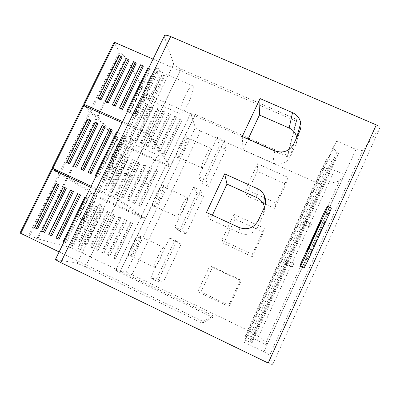 <?xml version="1.0" encoding="UTF-8"?>
<svg xmlns="http://www.w3.org/2000/svg" width="400" height="400" viewBox="0 0 400 400"><rect width="100%" height="100%" fill="white"/><g stroke="black" fill="none" stroke-linecap="round" stroke-linejoin="round"><path stroke-width="0.3" stroke-dasharray="2 1.5" d="M254.385 333.435L266.055 342.21L339.435 181.085L322.205 185.17L200.535 130.965C197.63 129.615 195.91 128.5 195.37 127.63L190.72 113.275L115.485 270.375L126.325 272.26L132.035 274.725L254.385 333.435L322.205 185.17M266.055 342.21L266.85 344.955L344.405 174.56L339.435 181.085M266.85 344.955L256.91 340.175L334.535 170.2L344.405 174.56M256.91 340.175L249.59 336.185L326.43 168.36L334.535 170.2M249.59 336.185L245.805 334.365L322.67 166.7L326.43 168.36M245.805 334.365L245.405 336.735L326.83 159.09L322.67 166.7M245.405 336.735L250.115 339.33L332.085 160.21L326.83 159.09M332.085 160.21L334.63 160.115L338.605 153.57L337.165 151.59L332.735 148.275L244.83 340.115L244.44 342.395L336.705 141.005L332.735 148.275M250.115 339.33L252.09 340.61L252.07 342.86L244.83 340.115M284.685 263.23L292.355 266.785L293.73 263.78L286.06 260.23L284.685 263.23L286.02 264.28L287.38 261.305L293.73 263.78M302.795 223.655L310.455 227.14L311.815 224.16L304.155 220.685L302.795 223.655L303.965 225.05L305.31 222.105L304.155 220.685M244.44 342.395L263.875 351.77L355.98 149.405L336.705 141.005M263.875 351.77L269.77 355.065L362.61 150.665L355.98 149.405M269.77 355.065L272.575 364.76L379.925 127.94L362.61 150.665M379.925 127.94C380.165 127.155 378.955 126.14 376.295 124.905M272.575 364.76L268.19 363.045M327.725 206.395L331.395 208.045L330.165 209.4L328.07 213.28L304.51 265.055L300.92 263.395M328.07 213.28L324.485 211.665M164.225 36.19L173.655 63.91C174.535 65.495 176.97 67.215 180.96 69.065L296.925 119.52L296.155 121.175L287.225 156.76L287.835 155.435L296.925 119.52M55.48 259.37L77.105 263.3L85.47 266.795L202.29 323.19L212.765 317.355L213.405 315.98L71.555 247.89L96.505 196.54L145.055 219.245L120.185 271.25M148.95 79.19C142.26 92.6 141.775 105.665 147.835 98.76C149.78 96.66 151.775 93.525 153.82 89.355C157.71 80.955 159.485 74.45 159.155 69.84C157.7 66.005 154.295 69.125 148.95 79.19M114.43 150.15C107.96 163.125 107.885 174.39 113.905 167.91C116.245 165.5 118.6 161.875 120.98 157.035C124.51 149.49 126.16 143.65 125.935 139.515C124.36 135.3 120.52 138.84 114.43 150.15M296.155 121.175L180.185 70.67L86.285 265.105L203.1 321.45L213.405 315.98M287.225 156.76L194.7 115.765L195.32 114.475L287.835 155.435M195.32 114.475C192.94 113.455 191.405 113.055 190.72 113.275M212.765 317.355L115.485 270.375M85.26 106.08L89.835 111.26L97.795 116.85L120.935 143.54L145.265 93.49L194.7 115.765L119.695 272.62M180.175 144.355C176.175 152.58 174.64 160.48 177.51 157.56C178.945 156.125 180.64 153.395 182.585 149.38C185.435 143.19 186.81 138.815 186.7 136.26C185.885 134.665 183.71 137.365 180.175 144.355M156.335 194.19C152.19 203.695 151.385 207.82 153.93 206.565C155.54 204.985 157.415 201.99 159.56 197.58C162.245 191.785 163.54 187.7 163.45 185.335C162.565 183.665 160.195 186.62 156.335 194.19M132.19 244.68C128.215 253.71 127.485 257.575 130 256.27C131.8 254.53 133.88 251.235 136.245 246.385C138.765 240.97 139.99 237.165 139.925 234.975C138.97 233.245 136.39 236.48 132.19 244.68M201.77 183.34L219.28 146.32L225.95 149.3L208.445 186.38L201.77 183.34L198.685 176.535L217.275 137.315L224.34 140.46L205.765 179.755L198.685 176.535M179.255 230.92L196.985 193.445L203.665 196.505L185.945 234.045L179.255 230.92L174.775 226.985L193.605 187.25L200.69 190.485L181.87 230.295L174.775 226.985M252.305 256.71L223.64 243.375L235 219.03L263.64 232.195L252.305 256.71L252.295 254.325L221.865 240.175L233.925 214.35L264.33 228.295L252.295 254.325M229.68 305.665L200.965 291.97L212.465 267.325L241.155 280.835L229.68 305.665L228.26 306.315L197.765 291.77L209.99 265.6L240.45 279.94L228.26 306.315M156.465 279.09L174.415 241.155L181.105 244.295L163.17 282.295L156.465 279.09L150.55 278.095L169.63 237.84L176.725 241.17L157.66 281.5L150.55 278.095M274.65 208.365L246.04 195.375L257.26 171.335L285.845 184.15L274.65 208.365L276.015 203.015L245.645 189.26L257.55 163.765L287.895 177.325L276.015 203.015M59.78 172.94L60.43 173.295L90.13 112.925L97.295 117.865L120.215 143.86L119.925 143.73L108.36 167.52L108.645 167.65L120.215 143.86M83.065 105.255L90.13 112.925M143.78 164.835L126.925 199.81L129.085 200.82L145.935 165.82L143.78 164.835L145.935 165.82M155.355 170.125L138.52 205.21L140.69 206.22L157.525 171.12L155.355 170.125L157.525 171.12M120.78 154.32L122.92 155.3L106.045 190.09L103.905 189.095L120.78 154.32L122.92 155.3M126.51 156.94L128.655 157.92L111.785 192.765L109.64 191.765L126.51 156.94L128.655 157.92M149.56 167.48L151.725 168.465L134.88 203.515L132.715 202.51L149.56 167.48L151.725 168.465M138.01 162.2L140.16 163.18L123.305 198.125L121.15 197.125L138.01 162.2L140.16 163.18M132.255 159.565L134.4 160.55L117.54 195.44L115.39 194.44L132.255 159.565L134.4 160.55M145.48 218.36L96.93 195.665L121.55 144.995L170.015 167.06L145.48 218.36L118.48 198.965L149.38 134.985L122.08 122.68M119.925 143.73L121.55 144.995M96.93 195.665L68.09 177.375L60.43 173.295M108.36 167.52L104.64 164.22L116.515 139.83M104.64 164.22L108.645 167.65M51.535 169.14L59.03 173.845L67.585 178.405L90.935 193.11L78.895 217.845L83.295 219.805L95.015 195.69L94.73 195.555L83.005 219.67L78.895 217.845M20.025 233.005L51.575 169.17M71.555 247.89L37.91 238.865L28.765 235.34L20.07 233.015M83.005 219.67L83.295 219.805M149.38 134.985L170.015 167.06M94.73 195.555L96.505 196.54M78.6 217.705L90.64 192.975M133.375 116.065L130.32 111.47L133.665 116.195L145.075 92.72L144.79 92.59L133.375 116.065L133.665 116.195M116.81 139.965L104.935 164.355M130.32 111.47L142.035 87.41L142.33 87.54L130.615 111.6M90.935 193.11L95.015 195.69M120.935 143.54L121.97 144.135L146.265 94.135M122.61 121.6L149.905 133.9L170.43 166.185L121.97 144.135M85.47 266.795L117.945 200.075L90.59 187.315M117.945 200.075L145.055 219.245M142.33 87.54L145.075 92.72M126.57 136.82L105.355 180.49L102.66 179.24L123.88 135.6L126.57 136.82L123.82 135.17L123.88 135.6M112.2 130.305L109.525 129.095L88.29 172.575M105.05 127.065L102.38 125.855L81.135 169.255M133.78 140.085L112.58 183.84L109.88 182.585L131.085 138.865L133.78 140.085L131.055 138.45L131.085 138.865M96.025 176.16L98.15 177.145L119.375 133.56L116.695 132.345L95.465 175.9M97.915 123.835L95.255 122.63L74 165.945M90.8 120.61L88.15 119.41L66.885 162.645M91.125 186.215L118.48 198.965M162.735 110.97L164.885 111.925L148.255 146.405L146.105 145.43L162.735 110.97L163.37 111.695L164.805 112.335L164.885 111.925M156.99 108.41L159.135 109.365L142.495 143.795L140.35 142.825L156.99 108.41L157.64 109.15L159.07 109.785L159.135 109.365M145.54 103.315L128.885 137.63L131.02 138.595L147.675 104.265L145.54 103.315L146.225 104.065L147.645 104.7L147.675 104.265M168.495 113.53L151.87 148.04L154.025 149.02L170.65 114.485L168.495 113.53L169.11 114.25L170.55 114.89L170.65 114.485M174.265 116.095L176.425 117.055L159.81 151.64L157.645 150.66L174.265 116.095L174.865 116.81L176.305 117.455L176.425 117.055M151.26 105.86L134.61 140.22L136.755 141.195L153.4 106.815L151.26 105.86L151.925 106.605L153.355 107.24L153.4 106.815M180.05 118.67L163.44 153.285L165.605 154.265L182.215 119.635L180.05 118.67L180.635 119.38L182.075 120.02L182.215 119.635M194.64 115.565L170.43 166.185M201.685 167.75L201.935 167.935C202.94 167.53 204.605 164.925 206.94 160.12C209.625 154.255 210.92 150.38 210.82 148.48L210.55 148.235C208.865 147.805 200.545 166.125 201.685 167.75M178.195 157.12L178.51 157.335L179.355 156.855C180.61 155.6 182.085 153.21 183.795 149.69C186.295 144.255 187.5 140.425 187.41 138.2L186.995 137.685C185.845 137.98 184.085 140.525 181.725 145.305C178.97 151.35 177.795 155.29 178.195 157.12M304.51 265.055L303.46 267.985M157.77 256.79C154.895 263.105 153.83 266.6 154.57 267.28C155.8 266.745 157.805 263.63 160.59 257.935C163.445 251.675 164.505 248.185 163.775 247.47C162.58 247.96 160.58 251.07 157.77 256.79M133.85 245.455C130.995 251.74 130.045 255.275 131.005 256.055L131.9 255.59C133.465 254.07 135.285 251.18 137.36 246.925C139.57 242.175 140.645 238.845 140.595 236.935L140.185 236.35C138.795 236.74 136.68 239.775 133.85 245.455M181.82 206.085C178.795 212.775 177.66 216.5 178.42 217.26C179.53 216.8 181.36 213.95 183.91 208.715C186.915 202.09 188.045 198.375 187.295 197.565C186.21 197.995 184.39 200.83 181.82 206.085M157.945 195.055C154.94 201.72 153.93 205.485 154.925 206.355L155.8 205.88C157.2 204.5 158.84 201.87 160.725 198C163.075 192.915 164.215 189.345 164.14 187.285L163.725 186.73C162.455 187.07 160.53 189.845 157.945 195.055M185.22 95.67C180.835 104.655 178.515 114.645 180.83 114.08C182.57 113.53 184.965 110.16 188.015 103.965C192.28 95.235 194.745 85.09 192.365 85.61C190.67 86.125 188.29 89.48 185.22 95.67M151.25 80.73C146.84 89.625 145.015 99.765 147.755 99.4L150.195 97.835C151.89 96 153.635 93.25 155.43 89.585C158.845 82.21 160.41 76.51 160.13 72.495L158.885 70.965C156.89 71.345 154.345 74.6 151.25 80.73M146.4 183.71L146.92 183.91C148.93 183.28 151.68 179.46 155.16 172.44C158.985 164.08 160.51 158.59 159.725 155.965L159.1 155.65C155.425 155.07 143.35 181.775 146.4 183.71M113.04 168.34L113.685 168.605L116.31 167.04C118.345 164.925 120.41 161.745 122.495 157.495C125.595 150.87 127.05 145.755 126.86 142.155L126.395 140.835L125.61 140.45C123.315 140.865 120.39 144.55 116.845 151.505C112.89 160.245 111.62 165.855 113.04 168.34M312.36 249.89L310.485 253.475L311.745 250.355L324.64 222.555L312.36 249.89L308.685 248.2M235 219.03L233.925 214.35M223.64 243.375L221.865 240.175M263.64 232.195L264.33 228.295M212.465 267.325L209.99 265.6M200.965 291.97L197.765 291.77M241.155 280.835L240.45 279.94M181.105 244.295L176.725 241.17M174.415 241.155L169.63 237.84M163.17 282.295L157.66 281.5M257.26 171.335L257.55 163.765M246.04 195.375L245.645 189.26M285.845 184.15L287.895 177.325M225.95 149.3L224.34 140.46M219.28 146.32L217.275 137.315M208.445 186.38L205.765 179.755M287.38 261.305L286.06 260.23M203.665 196.505L200.69 190.485M196.985 193.445L193.605 187.25M185.945 234.045L181.87 230.295M286.02 264.28L292.355 266.785M303.965 225.05L310.455 227.14M305.31 222.105L311.815 224.16M212.38 215.2L210.365 219.49L240.2 233.27C247.825 235.91 253.68 233.78 257.77 226.87L263.295 214.945C264.795 211.545 264.88 208.11 263.55 204.645M206.46 212.47L210.365 219.49M274.745 150.845L272.86 163.055L243.105 149.8L248.15 139.065M272.86 163.055C280.455 165.58 286.27 163.445 290.3 156.655L296.31 143.43L296.835 140.79L296.705 137.565M242.245 136.45L243.105 149.8M202.29 323.19L203.1 321.45M130.325 222.28L132.495 223.3L115.435 258.88L113.26 257.84L130.325 222.28L132.495 223.3M118.73 216.83L101.65 252.285L103.81 253.32L120.89 217.85L118.73 216.83L120.89 217.85M112.95 214.12L115.105 215.13L98.02 250.55L95.86 249.515L112.95 214.12L115.105 215.13M101.43 208.71L84.33 244L86.48 245.03L103.575 209.715L101.43 208.71L103.575 209.715M107.185 211.41L109.335 212.42L92.245 247.785L90.09 246.755L107.185 211.41L109.335 212.42M124.52 219.555L107.445 255.06L109.615 256.095L126.685 220.57L124.52 219.555L126.685 220.57M95.69 206.01L97.835 207.02L80.73 242.28L78.585 241.255L95.69 206.01L97.835 207.02M59.11 251.925L86.52 265.15M180.96 69.065L149.905 133.9M145.265 93.49L144.79 92.59M142.035 87.41L126.545 58.265L119.15 51.705L114.07 42.415M153.05 59.12L180.285 70.985M73.45 191.66L70.775 190.41L49.17 234.54L51.845 235.825M95.015 201.775L73.44 246.185L70.74 244.895L92.32 200.51L95.015 201.775L92.32 200.51M37.55 228.965L34.89 227.69L56.515 183.72L59.175 184.965M102.245 205.165L99.545 203.895L77.975 248.365L80.68 249.66L102.245 205.165L99.545 203.895M80.615 195.02L77.94 193.765L56.34 237.98L59.02 239.27M66.3 188.31L63.635 187.06L42.02 231.11L44.685 232.39M87.805 198.395L85.12 197.135L63.53 241.43L66.22 242.725L87.805 198.395L85.71 197.33M129.005 60.425L126.355 59.26L105.445 101.865M127.425 111.715L129.545 112.665L150.42 69.8L147.745 68.63L126.87 111.465M164.795 76.095L162.105 74.915L141.25 117.91L143.945 119.115L164.795 76.095L164.005 75.04L162.195 74.25L162.105 74.915M157.595 72.94L136.735 115.885L134.05 114.685L154.915 71.765L157.595 72.94L156.78 71.88L154.975 71.09L154.915 71.765M136.125 63.54L133.465 62.375L112.565 105.055M143.26 66.665L140.595 65.495L119.705 108.255M121.91 57.315L119.265 56.155L98.345 98.685M66.22 242.725L65.03 242.3L86.705 197.8M65.03 242.3L64.03 241.82M63.22 241.43L63.53 241.43M70.5 190.2L70.775 190.41M48.805 234.515L49.17 234.54M73.44 246.185L70.74 244.895M72.275 245.775L93.94 201.19M70.465 244.905L92.13 200.345M34.465 227.635L34.89 227.69M56.185 183.49L56.515 183.72M80.68 249.66L79.545 249.265L101.2 204.595M79.545 249.265L77.975 248.365M77.725 248.39L99.38 203.745M77.69 193.57L77.94 193.765M56 237.965L56.34 237.98M63.33 186.84L63.635 187.06M41.625 231.07L42.02 231.11M78.585 241.255L79.485 241.59L96.535 206.455M79.485 241.59L80.73 242.28M80.915 242.275L97.965 207.13M113.26 257.84L114.06 258.13L131.07 222.68M114.06 258.13L115.435 258.88M115.51 258.82L132.52 223.36M101.65 252.285L103.81 253.32M102.48 252.59L119.505 217.245M103.925 253.28L120.945 217.925M95.86 249.515L96.715 249.83L113.745 214.54M96.715 249.83L98.02 250.55M98.155 250.52L115.18 215.215M84.33 244L86.48 245.03M85.215 244.33L102.26 209.145M86.65 245.02L103.69 209.82M90.09 246.755L90.955 247.08L107.995 211.84M90.955 247.08L92.245 247.785M92.395 247.765L109.43 212.515M107.445 255.06L109.615 256.095M108.265 255.355L125.28 219.96M109.71 256.05L126.725 220.64M105.355 180.49L102.66 179.24M104.325 179.825L125.625 135.99M102.515 178.985L123.82 135.17M109.41 128.645L109.525 129.095M102.235 125.395L102.38 125.855M112.58 183.84L109.88 182.585M111.575 183.19L132.865 139.27M109.76 182.345L131.055 138.45M116.605 131.905L116.695 132.345M119.375 133.56L117.41 132.27M98.15 177.145L97.095 176.47L118.405 132.72M97.095 176.47L96.1 176.01M95.08 122.15L95.255 122.63M87.95 118.92L88.15 119.41M138.52 205.21L140.69 206.22M139.235 205.66L156.015 170.68M140.685 206.335L157.465 171.345M103.905 189.095L104.72 189.59L121.545 154.92M104.72 189.59L106.045 190.09M106.15 190.255L122.97 155.575M109.64 191.765L110.44 192.25L127.255 157.535M110.44 192.25L111.785 192.765M111.87 192.92L128.685 158.19M132.715 202.51L133.45 202.965L150.24 168.04M133.45 202.965L134.88 203.515M134.895 203.64L151.68 168.7M121.15 197.125L121.92 197.595L138.72 162.775M121.92 197.595L123.305 198.125M123.355 198.265L140.16 163.43M115.39 194.44L116.175 194.92L132.985 160.15M116.175 194.92L117.54 195.44M117.61 195.59L134.415 160.805M126.925 199.81L129.085 200.82M127.68 200.28L144.475 165.405M129.12 200.95L145.915 166.065M140.6 64.795L140.595 65.495M133.44 61.66L133.465 62.375M136.735 115.885L135.835 114.98L134.03 114.175L134.05 114.685M135.835 114.98L156.78 71.88M134.03 114.175L154.975 71.09M143.945 119.115L143.07 118.225L164.005 75.04M143.07 118.225L141.26 117.41L141.25 117.91M141.26 117.41L162.195 74.25M147.78 67.94L147.745 68.63M150.42 69.8L149.575 68.725L148.585 68.29M129.545 112.665L128.62 111.75L149.575 68.725M128.62 111.75L127.625 111.305M126.305 58.535L126.355 59.26M119.185 55.42L119.265 56.155M134.61 140.22L135.33 140.865L136.76 141.51L136.755 141.195M135.33 140.865L151.925 106.605M136.76 141.51L153.355 107.24M157.645 150.66L158.3 151.275L174.865 116.81M158.3 151.275L159.74 151.925L159.81 151.64M159.74 151.925L176.305 117.455M151.87 148.04L153.975 149.315L154.025 149.02M152.54 148.66L169.11 114.25M153.975 149.315L170.55 114.89M128.885 137.63L131.05 138.925L131.02 138.595M129.62 138.275L146.225 104.065M131.05 138.925L147.645 104.7M140.35 142.825L141.055 143.46L157.64 109.15M141.055 143.46L142.485 144.105L142.495 143.795M142.485 144.105L159.07 109.785M146.105 145.43L146.79 146.055L163.37 111.695M146.79 146.055L148.225 146.71L148.255 146.405M148.225 146.71L164.805 112.335M163.44 153.285L165.52 154.545L165.605 154.265M164.075 153.89L180.635 119.38M165.52 154.545L182.075 120.02M252.09 340.61L334.63 160.115M252.07 342.86L338.605 153.57M249.965 342.215L337.165 151.59M55.6 259.385L164.27 36.35M77.105 263.3L173.655 63.91M115.565 270.3L190.595 113.62M126.325 272.26L195.37 127.63M132.035 274.725L200.535 130.965M59.545 172.8L89.33 112.29M52.11 168.08L83.095 105.295M95.86 195.13L120.515 144.405M68.09 177.375L97.295 117.865M28.765 235.34L59.03 173.845M70.45 247.415L95.435 196.005M37.91 238.865L67.585 178.405M67.24 176.9L96.525 117.245M36.98 238.535L66.73 177.93M29.73 235.68L59.915 174.34M323.44 225.54L319.765 223.875M322.71 226.25L319.37 224.735M311.745 250.355L308.4 248.82M330.165 209.4L326.555 207.78M239.055 227.49L240.2 233.27M264.305 207.46L263.295 214.945M258.265 220.485L257.77 226.87M299.715 131.075L295.72 144.945M293.795 143.84L290.3 156.655M97.795 116.85L126.545 58.265M97.02 116.23L125.85 57.505M90.635 111.9L119.87 52.485M89.835 111.26L119.15 51.705M83.62 104.225L114.095 42.47M334.465 160.265L252.035 340.52M178.51 157.335L201.935 167.935M303.46 267.955L299.845 266.28M131.005 256.055L154.57 267.28M154.925 206.355L178.42 217.26M147.755 99.4L180.83 114.08M113.685 168.605L146.92 183.91M131.9 255.59L130 256.27M155.8 205.88L153.93 206.565M179.355 156.855L177.51 157.56M150.195 97.835L147.835 98.76M116.31 167.04L113.905 167.91M310.485 253.475L306.865 251.81M324.64 222.555L320.985 220.9M160.13 72.495L159.155 69.84M126.86 142.155L125.935 139.515M186.995 137.685L210.55 148.235M164.14 187.285L163.45 185.335M163.725 186.73L187.295 197.565M140.595 236.935L139.925 234.975M187.41 138.2L186.7 136.26M158.885 70.965L192.365 85.61M125.61 140.45L159.1 155.65M140.185 236.35L163.775 247.47"/><path stroke-width="0.6" d="M300.76 122.91C299.745 118.17 297 114.755 292.52 112.66L260.075 98.575L242.245 136.45L274.745 150.845C283.045 153.585 289.395 151.25 293.795 143.84L299.715 131.075C300.905 128.45 301.255 125.73 300.76 122.91L296.705 137.565M264.585 196.22C263.105 192.725 260.64 190.17 257.185 188.545L224.64 173.845L206.46 212.47L239.055 227.49C247.39 230.37 253.795 228.035 258.265 220.485L264.305 207.46C265.945 203.745 266.04 200 264.585 196.22L263.55 204.645C262.2 201.445 259.945 199.1 256.785 197.61L226.99 184.095L212.38 215.2M303.46 267.985L299.845 266.28L300.92 263.395L324.485 211.665L326.555 207.78L327.82 206.4L325.42 212.255L329.13 213.925L331.42 208.015M60.76 262.59L170.69 36.57L376.295 124.905L268.19 363.045L60.76 262.59L55.37 259.6L55.48 259.37M170.69 36.57C167.755 35.355 165.74 34.945 164.635 35.345L164.225 36.19M91.125 186.215L52.08 168.04L59.78 172.94M90.59 187.315L51.535 169.14M59.11 251.925L20.025 233.005M122.08 122.68L83.065 105.255M84.4 104.385L114.92 42.515L114.115 42.325L83.615 104.135L122.61 121.6M83.615 104.135L85.26 106.08M90.965 173.815L112.2 130.305L111.205 129.455L109.41 128.645L88.085 172.295L90.965 173.815L89.885 173.13L111.205 129.455M83.805 170.495L80.9 168.965L102.235 125.395L104.025 126.205L105.05 127.065L83.805 170.495L80.9 168.965M96.025 176.16L95.29 175.635L116.605 131.905L117.41 132.27M76.66 167.18L97.915 123.835L96.87 122.96L95.08 122.15L73.735 165.64L76.66 167.18L75.525 166.47L96.87 122.96M69.54 163.88L66.595 162.33L87.95 118.92L89.73 119.725L90.8 120.61L69.54 163.88L66.595 162.33M308.105 248.685L306.83 251.795L308.685 248.2L320.985 220.9L308.105 248.685L308.4 248.82M299.88 266.33L300.635 265.87L304.315 267.57L307.99 260.4L329.13 213.925M325.42 212.255L304.275 258.685L300.635 265.87M303.505 268.005L304.315 267.57M224.64 173.845L226.99 184.095M248.15 139.065L259.435 115.035L289.15 128.03C293.245 129.96 295.76 133.1 296.685 137.455M260.075 98.575L259.435 115.035M114.92 42.515L153.05 59.12M50.6 235.375L51.845 235.825L73.45 191.66L72.295 191.045L70.5 190.2L48.805 234.515L50.6 235.375L72.295 191.045M36.255 228.49L37.55 228.965L59.175 184.965L57.97 184.325L56.185 183.49L34.465 227.635L36.255 228.49L57.97 184.325M57.805 238.835L59.02 239.27L80.615 195.02L79.49 194.415L77.69 193.57L56 237.965L57.805 238.835L79.49 194.415M43.415 231.93L44.685 232.39L66.3 188.31L65.125 187.68L63.33 186.84L41.625 231.07L43.415 231.93L65.125 187.68M108.105 103.055L129.005 60.425L128.085 59.32L126.305 58.535L105.31 101.305L105.445 101.865L108.105 103.055L107.095 102.105L128.085 59.32M127.425 111.715L126.87 111.465L126.82 110.945L147.78 67.94L148.585 68.29M115.23 106.25L136.125 63.54L135.23 62.445L133.44 61.66L112.46 104.51L112.565 105.055L115.23 106.25L114.25 105.31L135.23 62.445M122.38 109.455L119.705 108.255L119.63 107.72L140.6 64.795L142.39 65.58L143.26 66.665L122.38 109.455L121.425 108.525L119.63 107.72M100.995 99.87L98.345 98.685L98.185 98.115L119.185 55.42L120.965 56.2L121.91 57.315L100.995 99.87L99.965 98.91L98.185 98.115M85.71 197.33L84.9 196.95L63.22 241.43L64.03 241.82M89.885 173.13L88.085 172.295M82.695 169.795L104.025 126.205M96.1 176.01L95.29 175.635M75.525 166.47L73.735 165.64M68.375 163.155L89.73 119.725M121.425 108.525L142.39 65.58M114.25 105.31L112.46 104.51M127.625 111.305L126.82 110.945M107.095 102.105L105.31 101.305M99.965 98.91L120.965 56.2M20.74 233.42L52.3 169.45M52.835 168.365L83.87 105.455M319.37 224.735L319.075 224.6M304.275 258.685L307.99 260.4M257.185 188.545L256.785 197.61M292.52 112.66L289.15 128.03M164.635 35.345L55.37 259.6M51.545 169.125L20.015 233.025M83.09 105.2L52.08 168.04M327.82 206.4L331.5 208.05"/></g></svg>
